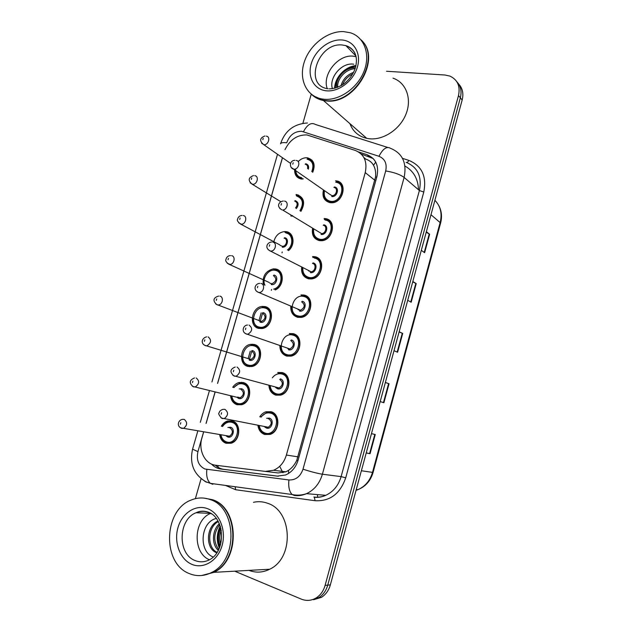<?xml version="1.0" encoding="UTF-8"?>
<svg xmlns="http://www.w3.org/2000/svg" width="632" height="632" viewBox="0 0 632 632"><rect width="100%" height="100%" fill="white"/><g stroke="black" fill="none" stroke-linecap="round" stroke-linejoin="round"><path stroke-width="0.95" d="M324.09 218.53L325.48 218.64C337.109 219.897 333.056 240.911 321.167 240.729L319.294 240.595C313.796 238.983 311.56 234.946 312.571 228.484M314.215 257.477L312.556 256.568L314.76 256.703C325.891 258.164 322.707 278.404 311.205 278.949L308.527 278.815C303.249 277.164 300.982 273.198 301.74 266.917M302.712 295.721L300.982 294.915L303.952 295.041C314.625 296.692 312.216 316.213 301.132 317.414L297.68 317.311C292.742 315.7 290.451 311.924 290.807 305.999M291.186 334.265L289.361 333.562L293.074 333.657C303.32 335.505 301.575 354.355 290.933 356.14L286.754 356.085C282.164 354.52 279.865 350.958 279.85 345.412M277.717 372.509L282.117 372.548C291.968 374.586 290.799 392.835 280.6 395.134L275.75 395.142C271.515 393.625 269.224 390.292 268.884 385.149M259.807 416.836C261.387 414.276 263.465 412.578 266.048 411.756L271.081 411.732C280.568 413.952 279.889 431.656 270.141 434.397L264.666 434.492C260.921 433.102 258.678 430.147 257.951 425.628M335.56 180.792L336.129 180.855C348.279 181.905 343.247 203.725 331.034 202.746L329.991 202.651C324.129 201 321.957 196.773 323.458 189.948M296.029 194.522L296.89 194.609C304.158 197.421 305.501 203.006 300.919 211.365M292.087 216.097L290.799 215.986M273.656 242.404C275.157 235.902 278.854 232.284 284.74 231.549L286.328 231.668C293.975 232.6 295.5 244.963 288.571 250.588M263.291 284.479C262.327 276.089 265.693 270.875 273.395 268.861L275.686 268.995C284.613 270.251 284.376 286.122 275.299 289.914M264.966 306.583C275.102 308.274 272.692 327.321 262.13 328.529L258.741 328.419C248.502 326.46 251.386 307.318 261.996 306.457L264.966 306.583M254.175 344.44C263.931 346.32 262.106 364.783 251.923 366.505L247.902 366.434C238.043 364.285 240.326 345.728 250.564 344.337L254.175 344.44M232.718 387.274C234.385 384.777 236.51 383.19 239.086 382.51L243.304 382.565C252.713 384.627 251.394 402.56 241.606 404.733L236.992 404.709C233.248 403.35 231.099 400.372 230.562 395.766M221.334 426.244C222.891 423.551 224.968 421.789 227.583 420.952L232.355 420.967C241.44 423.211 240.563 440.662 231.162 443.237L226.003 443.269C222.535 441.942 220.434 439.137 219.707 434.871M298.201 161.602C300.919 158.814 303.929 157.542 307.247 157.787L307.381 157.803C313.899 159.762 315.684 164.596 312.722 172.283M301.891 179.085L301.33 179.03C296.771 178.019 294.528 174.906 294.607 169.668M289.575 354.908L290.262 355.713M296.084 316.45L297.893 317.359M326.76 218.956L326.594 219.762M337.038 181.029L336.998 181.85M203.615 432.122L201.916 438.039C198.1 450.261 205.005 464.228 215.694 465.239L265.25 471.401L273.538 470.287C279.826 467.554 284.108 462.474 286.383 455.048L365.233 172.615C367.5 161.61 364.206 154.224 355.35 150.463L306.852 134.924C297.261 134.727 289.977 139.64 285 149.666M311.615 160.654L311.987 160.125M265.25 471.401L278.135 472.941L285.901 471.812L288.508 470.358C291.976 468.012 294.733 464.654 296.779 460.293L375.574 176.936C376.016 172.433 375.329 168.547 373.504 165.284C371.853 162.345 369.301 160.299 365.841 159.138L363.858 157.494M282.465 157.81L217.613 383.427M215.133 392.061L206.119 423.416M386.523 71.25L444.96 75.011L449.929 76.093C457.6 79.727 460.452 86.221 458.492 95.566L325.101 585.382L327.739 585.137C326.136 590.723 323.134 594.902 318.741 597.674L310.841 600.068L318.741 597.674C323.134 594.902 326.136 590.723 327.739 585.137L460.341 97.802L327.739 585.137L330.346 584.892C328.751 590.454 325.764 594.609 321.396 597.359L313.527 599.744M456.77 81.647C460.736 85.897 461.929 91.285 460.341 97.802C461.929 91.285 460.736 85.897 456.77 81.647M458.603 83.93C462.561 88.172 463.746 93.528 462.166 100.014L330.346 584.892M366.244 452.86L370.06 453.689L366.212 452.97M371.466 433.647L375.258 434.524L370.06 453.689M412.83 281.493L416.227 283.618L411.171 302.246L407.719 300.279M426.355 231.723L429.634 234.251L424.625 252.705L421.299 250.335M385.386 382.447L389.043 383.75L383.893 402.734L380.18 401.589M399.171 331.729L402.703 333.451L397.599 352.253L394.013 350.697M279.7 466.313L282.946 472.768M399.108 331.958L402.703 333.451M385.362 382.534L389.043 383.75M426.221 232.221L429.634 234.251M412.728 281.856L416.227 283.618M195.375 498.664L201.087 478.732M302.902 123.287L311.244 94.168M325.101 585.382C323.489 591.007 320.479 595.202 316.063 597.991C311.284 600.756 306.354 601.127 301.267 599.104L234.709 571.186M211.475 464.054C214.09 466.858 217.195 468.51 220.789 468.999L277.195 476.125L285.569 474.995C291.731 472.278 295.926 467.293 298.13 460.041L376.925 176.605C379.145 165.742 375.843 158.442 367.034 154.706L358.494 151.909M278.278 476.228L223.91 469.363C220.687 468.928 217.843 467.538 215.37 465.199M361.188 154.003L373.18 158.545M361.725 40.59C381.807 59.092 354.402 105.157 326.136 100.883L323.45 100.512C318.82 99.595 314.886 97.589 311.655 94.492M393.001 78.163C406.052 82.5 412.135 98.608 406.068 113.926C400.151 129.276 383.403 140.391 369.27 138.748L366.75 138.345C358.51 136.386 352.909 131.488 349.93 123.651M322.747 99.896L314.602 96.419M360.856 39.69C381.894 57.702 354.512 104.928 325.804 100.591L323.118 100.219C318.567 99.327 314.681 97.368 311.481 94.358M324.303 99.279L321.617 98.908C306.251 96.04 298.573 79.032 304.292 61.96C309.814 44.864 327.613 30.897 343.595 31.6L350.46 32.793C364.372 37.106 370.715 54.431 364.024 71.282C357.483 88.156 339.384 100.701 324.303 99.279M327.226 88.638C321.996 74.797 337.701 54.652 352.782 56.114L356.061 56.611M355.097 68.762C345.72 68.912 336.951 78.803 337.654 87.287M355.397 67.814C345.262 66.96 334.96 78.645 336.809 87.603M352.703 74.007C347.845 76.346 344.464 79.932 342.544 84.767M353.58 72.372C347.055 74.845 342.86 79.292 340.996 85.699M353.778 64.211C341.604 62.094 328.735 77.894 332.408 88.67M355.974 65.57C344.803 66.597 334.794 77.689 334.628 88.251M355.848 66.115C343.832 69.014 336.927 76.346 335.142 88.117M204.104 498.111L212.526 499.722C239.054 507.607 240.729 559.976 213.987 572.339L201.916 575.491M253.464 502.306C258.14 501.263 262.762 501.555 267.328 503.183C292.379 510.443 294.583 557.985 269.667 569.235C262.817 572.632 255.928 573.019 249 570.388M208.386 498.972L210.891 499.62M203.891 498.087L212.099 499.699C238.643 507.591 240.31 559.992 213.561 572.363L201.695 575.507M189.118 573.508C161.587 562.986 163.83 509.534 191.409 499.952C197.666 497.431 203.931 497.313 210.187 499.58C236.787 507.488 238.43 560.063 211.617 572.474C204.073 576.289 196.576 576.629 189.118 573.508M218.34 521.534C207.422 527.143 206.798 547.652 217.029 552.321M218.032 520.989C205.953 525.998 205.234 548.489 216.365 552.652L216.713 552.795M219.754 524.615C213.482 533.084 213.11 541.347 218.656 549.413M219.383 523.691C212.091 530.177 211.436 544.223 218.206 550.306M221.295 530.208C219.47 534.948 219.272 539.507 220.694 543.883M220.916 528.36C217.985 534.356 217.732 540.139 220.149 545.724M209.476 559.778C192.302 552.968 193.416 519.773 210.709 513.389M216.357 518.461C200.455 521.819 198.456 550.914 212.644 556.76M212.834 572.402L206.324 574.614M220.244 525.982C216.634 533.527 216.326 540.858 219.304 547.984M220.481 526.748C217.361 533.787 217.068 540.613 219.612 547.217M218.151 467.34L217.906 465.515M376.775 177.126L375.574 176.936M373.504 165.284L375.732 162.084M297.948 460.665L296.779 460.293M288.603 473.423L288.508 470.358M374.91 180.317L365.233 172.615M298.012 456.849L286.383 455.048M418.518 189.782C418.084 178.856 413.557 170.94 404.946 166.026M303.139 178.666L303.02 179.093L301.859 178.595L296.843 175.396M298.486 195.019L298.264 195.786M292.608 215.623L292.482 216.089M287.908 232.126L287.521 233.492M282.251 251.971L282.006 252.847M277.258 269.493L276.871 270.867M271.57 289.48L271.325 290.325M266.538 307.128L266.349 307.808M255.739 345.025L255.557 345.68M249.703 366.22L249.561 366.702M244.861 383.197L244.726 383.687M430.984 214.714L440.615 223.009L373.101 472.373L372.493 472.381L440.212 222.306C442.305 213.466 440.536 206.135 434.895 200.32M356.053 490.337L357.823 489.705C365.114 486.514 370.004 480.739 372.493 472.381L361.378 470.753M462.166 100.014L458.492 95.566M397.173 352.071L402.284 333.262M410.761 302.017L415.824 283.389M424.23 252.429L429.239 233.982M383.45 402.6L388.609 383.6M369.602 453.594L374.815 434.421M203.551 432.106L197.927 451.659C196.212 460.041 198.527 465.824 204.879 468.999L288.895 479.949C295.689 480.225 300.382 476.639 302.997 469.189L385.694 170.956C387.179 163.696 384.935 158.806 378.979 156.294L301.583 131.282C294.544 131.322 289.59 135.153 286.723 142.777C283.112 142.39 281.058 142.698 280.561 143.701L280.521 143.835M212.802 484.302L210.424 483.369C207.343 480.66 206.15 476.022 206.838 469.465M402.513 158.356L408.817 160.386C421.868 165.805 426.861 176.36 423.78 192.057L345.728 477.816C340.111 493.868 329.896 501.5 315.092 500.718L235.649 489.729L225.482 485.423M378.979 156.294C382.921 148.686 386.792 146.039 390.592 148.362C402.497 153.276 407.008 162.961 404.125 177.426L419.387 190.524C422.144 176.565 417.713 167.156 406.107 162.313C406.984 162.835 407.893 162.195 408.817 160.386M303.494 131.693C307.286 124.496 311.268 122.087 315.431 124.472L387.629 147.422M206.34 482.177L204.46 481.023M385.694 170.956C393.799 172.252 399.945 174.408 404.125 177.426L322.391 474.221L341.114 476.615L419.387 190.524L423.78 192.057M302.997 469.189C310.983 471.756 317.454 473.431 322.391 474.221C319.618 483.472 314.325 489.95 306.512 493.663C302.515 495.409 298.446 496.002 294.299 495.456L292.126 494.516C289.33 491.728 288.247 486.869 288.895 479.949M313.859 497.036C317.904 497.566 321.87 496.997 325.749 495.322C333.341 491.751 338.46 485.518 341.114 476.615L345.728 477.816M282.409 157.771L217.55 383.403M215.062 392.045L206.048 423.408M315.092 500.718L314.341 497.242C318.275 497.653 322.083 497.013 325.749 495.322L306.512 493.663C301.748 495.298 296.953 495.583 292.126 494.516L210.424 483.369L205.969 481.797C193.834 474.664 189.371 463.785 192.578 449.154L197.927 451.659M235.649 489.729L235.136 486.735M192.594 449.099L197.776 431.119M263.031 306.378L262.635 307.776M261.19 312.824L258.946 320.693M257.169 326.942L256.94 327.732M252.247 344.187L251.844 345.593M250.248 351.202L248.123 358.628M246.346 364.862L246.109 365.691M241.385 382.265L240.982 383.679M235.452 403.058L235.207 403.919M317.785 497.21L317.319 494.595M369.412 156.697L367.034 154.706M223.91 469.363L220.789 468.999M307.531 158.703C313.598 160.528 315.281 165.015 312.579 172.18M311.774 171.604C314.223 164.96 312.635 160.797 307.01 159.122M266.222 136.133C270.915 136.441 268.553 145.21 263.915 144.689L261.537 143.156M262.825 139.727L263.236 138.297L262.825 139.727M337.646 181.21L337.622 182.079M307.555 168.594C308.013 166.161 307.215 164.691 305.161 164.186M305.683 163.759C308.187 164.415 309.088 166.224 308.392 169.186M295.8 170.727C296.187 174.661 298.154 176.984 301.709 177.703M336.256 181.771C347.647 182.767 342.915 203.212 331.476 202.28L330.504 202.185L325.164 198.677M324.5 190.674C323.481 196.418 325.433 199.957 330.37 201.284C341.272 203.425 346.928 183.256 335.742 182.214M334.399 186.977C339.977 187.514 337.156 197.555 331.713 196.513M329.343 194.04L331.918 195.636C336.5 196.054 338.46 187.846 333.886 187.42M296.132 160.417C300.943 160.797 298.786 169.597 293.975 169.234L291.257 167.535M293.193 162.74L292.766 164.209L293.193 162.74M297.04 195.493C303.881 198.164 305.122 203.417 300.761 211.262M299.923 210.74C304.063 203.393 302.925 198.464 296.511 195.936M254.767 175.672C259.27 176.075 257.279 184.56 252.729 184.315L250.169 182.845M251.315 179.441L251.733 178.003L251.315 179.441M327.416 219.201L327.257 219.991M295.539 207.999C297.941 204.76 297.648 202.445 294.646 201.055M325.038 218.577L324.951 219.075M296.218 195.414L296.858 195.47M295.183 200.613C298.604 202.129 299.015 204.776 296.4 208.536M286.486 232.537C293.769 233.421 295.057 245.327 288.35 250.47M287.41 249.964C293.92 245.303 292.885 233.848 285.94 233.011M280.189 245.429L282.457 246.322C286.691 246.362 288.192 238.714 284.06 238.193M243.225 215.52C247.554 216.01 245.888 224.21 241.456 224.234L238.722 222.851M239.718 219.454L240.136 218.008L239.718 219.454M284.985 232.426L286.336 232.513M284.598 237.719C289.725 238.383 287.323 247.934 282.22 247.175M274.825 242.546L274.762 243.178M275.852 269.848C284.534 271.065 283.808 286.715 274.865 289.717M273.624 289.156C282.449 287.07 283.792 271.547 275.299 270.346C268.505 268.592 261.506 278.673 264.942 285.23M269.904 283.183L272.044 283.776C276.532 281.248 276.982 278.514 273.395 275.592M231.604 255.668C235.752 256.244 234.393 264.176 230.088 264.445L227.212 263.173M228.034 259.784L228.452 258.322L228.034 259.784M273.688 269.714L275.734 269.825M273.948 275.086C279.233 275.931 276.397 285.917 271.247 284.566M265.14 307.413C274.644 309.008 272.368 326.855 262.47 327.976L259.31 327.874L255.557 325.63M259.136 327.052C269.414 330.078 275.149 309.87 264.579 307.95C254.372 305.106 248.692 324.951 259.136 327.052M259.602 321.167L261.545 321.49C265.803 318.868 266.175 316.126 262.659 313.251M219.889 296.116C223.878 296.787 222.78 304.466 218.617 304.956L217.337 304.916L215.631 303.818M216.255 300.413L216.681 298.936L216.255 300.413M262.343 307.294L265.069 307.397M263.22 312.714C268.489 313.701 265.63 323.758 260.495 322.265M325.622 219.541C336.516 220.726 332.701 240.413 321.57 240.231L319.824 240.105L314.76 236.818M324.303 219.43L325.456 219.517M313.677 229.155C313.061 234.567 315.068 237.924 319.681 239.22C330.552 241.645 336.248 221.326 325.093 220.015M323.742 224.81C329.304 225.49 326.46 235.602 321.04 234.409M284.495 201.102C289.093 201.569 287.331 210.053 282.638 209.998L321.546 233.571C326.009 233.69 327.597 225.79 323.221 225.284M283.326 201.016C279.573 201.371 275.631 205.827 281.73 209.785L279.707 208.378M281.493 203.591L281.074 205.068L281.493 203.591M312.824 257.453L314.776 257.556M302.831 267.928C302.594 273 304.624 276.168 308.922 277.432C319.745 280.15 325.48 259.681 314.365 258.085M313.006 262.912C318.552 263.734 315.684 273.925 310.28 272.59M308.59 270.915L311.086 271.768C315.408 271.61 316.664 264.002 312.469 263.418M272.763 242.103C277.164 242.664 275.757 250.841 271.207 251.062L270.212 251.023L268.087 249.561M269.706 244.766L269.279 246.251L269.706 244.766M314.902 257.579C325.338 258.954 322.344 277.922 311.56 278.42L309.064 278.293M304.111 295.895C314.112 297.459 311.837 315.747 301.448 316.861L298.233 316.758L293.856 314.033M301.306 295.776L304.024 295.879M303.565 296.432C292.861 293.611 287.133 313.851 298.075 315.913C308.858 318.923 314.641 298.304 303.565 296.432M302.191 301.298C307.713 302.254 304.829 312.516 299.45 311.039M298.225 309.72L300.532 310.233C304.995 307.555 305.367 304.758 301.646 301.835M260.945 283.42C265.156 284.068 264.058 291.96 259.673 292.442L258.37 292.411L256.394 291.075M257.824 286.257L257.398 287.757L257.824 286.257M328.079 88.749L327.1 88.622C303.802 84.72 318.086 42.715 341.865 44.943L345.862 45.615C350.017 46.91 353.083 49.525 355.058 53.467M326.712 90.842C314.341 89.918 307.263 77.27 311.197 63.903C314.957 50.521 328.838 39.31 341.217 39.942C353.651 40.369 361.472 52.938 357.467 66.802C353.644 80.675 339.021 91.964 326.712 90.842M210.638 513.358L196.046 512.757C199.688 510.933 203.607 510.68 207.81 511.999C224.597 516.842 226.88 551.183 209.208 559.913C204.452 562.227 199.712 562.425 194.996 560.505C177.173 553.964 178.185 519.299 196.046 512.757C200.028 511.091 204.025 510.909 208.039 512.22M191.741 564.289C179.954 559.328 173.689 542.177 177.971 527.617C182.087 512.994 195.778 504.083 207.596 508.689C219.47 513.066 226.477 530.359 222.101 545.503C217.906 560.71 203.465 569.479 191.741 564.289M208.678 512.457L211.673 513.958M250.959 345.159L254.356 345.254C263.505 347.023 261.774 364.324 252.239 365.92L248.479 365.857L245.153 363.921M248.297 365.051C258.543 368.361 264.318 348.011 253.788 345.815C243.62 342.694 237.893 362.681 248.297 365.051M249.269 359.363L250.951 359.458C254.996 356.764 255.296 354.007 251.844 351.179M208.078 336.88C211.665 339.874 211.317 342.836 207.043 345.767L205.511 345.751L203.986 344.788M204.389 341.351L204.815 339.874L204.389 341.351M289.788 355.753L289.132 354.923M252.413 350.618C257.666 351.74 254.783 361.867 249.672 360.24M233.611 387.503L239.528 383.3L243.494 383.363C252.31 385.299 251.062 402.102 241.89 404.132L237.577 404.109L234.717 402.497M231.818 396.067C232.434 399.811 234.29 402.228 237.387 403.327C247.586 406.929 253.408 386.428 242.909 383.948C239.473 383.166 236.494 384.382 233.966 387.598M239.157 388.925L241.535 388.783C246.764 390.047 243.857 400.253 238.77 398.476L237.024 397.315M237.45 397.07L240.263 397.702C244.102 394.945 244.331 392.164 240.95 389.383L240.752 389.328M196.189 377.952C199.688 380.922 199.42 383.901 195.359 386.895L193.597 386.895L192.27 386.089M192.428 382.613L192.863 381.12L192.428 382.613M222.243 426.418C223.815 423.93 225.758 422.373 228.065 421.726L232.552 421.742C241.069 423.851 240.231 440.204 231.423 442.605L226.596 442.637M220.979 435.093C221.737 438.537 223.546 440.804 226.398 441.871C236.55 445.765 242.412 425.115 231.96 422.358C228.255 421.449 225.134 422.824 222.598 426.482M227.86 427.461L230.569 427.232C235.783 428.63 232.86 438.908 227.789 436.988L226.248 435.993M226.675 435.732L229.487 436.214C233.129 433.402 233.295 430.613 229.977 427.856L229.242 427.714M227.725 436.301L229.487 436.214L180.736 427.856C176.533 425.644 178.382 420.138 182.277 419.356L184.196 419.348C187.633 422.294 187.42 425.289 183.572 428.338L181.589 428.354M180.381 424.191L180.815 422.682L180.381 424.191M226.525 442.613L224.249 441.365M180.918 428.03L180.483 427.706M289.74 334.407L293.185 334.478M292.679 335.055C282.022 331.942 276.247 352.332 287.149 354.678C297.901 357.988 303.723 337.219 292.679 335.055M291.305 339.953C296.803 341.059 293.896 351.392 288.54 349.765M287.837 348.753L289.891 348.967C294.101 346.202 294.394 343.389 290.744 340.522M249.032 325.061C252.824 328.103 252.492 331.128 248.02 334.138L246.433 334.123L244.631 332.938M245.856 328.071L245.421 329.588L245.856 328.071M293.232 334.494C302.839 336.232 301.195 353.896 291.218 355.555L287.315 355.508M278.151 373.33L282.283 373.362C291.518 375.282 290.412 392.385 280.853 394.526L276.318 394.534L272.874 392.512M270.204 386.002C270.796 389.999 272.779 392.575 276.152 393.728C286.857 397.338 292.719 376.411 281.722 373.962C278.08 373.18 274.952 374.468 272.337 377.825M280.332 378.892C285.814 380.148 282.883 390.56 277.543 388.783L275.607 387.487M276.002 387.179L277.377 387.969L279.147 387.977C283.12 385.133 283.334 382.313 279.763 379.492M237.024 367.034C240.737 370.028 240.484 373.07 236.265 376.151L234.409 376.166L232.805 375.147M233.785 370.226L233.35 371.75L233.785 370.226M265.203 433.836L262.32 432.193M260.74 417.033L266.522 412.554L271.254 412.522C280.142 414.616 279.502 431.206 270.362 433.765L265.25 433.844M259.278 425.897C260.044 429.555 261.98 431.94 265.069 433.062C275.726 436.973 281.643 415.903 270.678 413.146C266.925 412.254 263.742 413.581 261.119 417.12M266.601 418.297L269.279 418.123C274.738 419.522 271.792 430.005 266.475 428.077L264.769 426.987M265.124 426.632L266.293 427.295L268.3 427.264C272.052 424.364 272.187 421.528 268.703 418.747L268.173 418.637M266.072 427.248L268.3 427.264L221.516 418.06C218.925 415.074 218.119 413.344 219.107 412.886C219.43 411.258 220.687 410.081 222.883 409.362L224.921 409.331C228.547 412.301 228.373 415.35 224.392 418.495L222.282 418.534L220.916 417.697M221.627 412.704L221.184 414.244L221.627 412.704M285.901 471.812L273.538 470.287M239.086 382.51L241.219 383.071M250.564 344.337L252.563 345.017M261.996 306.457L263.892 307.239M273.395 268.861L275.204 269.745M373.101 472.373C370.597 480.826 365.501 486.601 357.823 489.705L356.266 489.547M438.774 205.55C441.61 210.898 442.226 216.713 440.615 223.009M321.396 597.359L316.063 597.991M307.421 122.995C293.998 123.825 285.04 130.721 280.561 143.701M277.503 154.327L211.933 381.973M209.421 390.687L200.305 422.342M285.822 231.596L285.688 232.086M275.181 268.908L274.975 269.635M264.468 306.488L264.081 307.847M262.715 312.635L262.557 313.211M262.549 313.227L260.013 322.115M258.456 327.574L258.251 328.285M253.677 344.329L253.29 345.704M251.915 350.523L249.19 360.066M247.633 365.533L247.42 366.284M242.814 382.439L242.419 383.829M241.029 388.68L240.839 389.352M238.58 397.299L238.296 398.294M236.731 403.761L236.51 404.551M302.373 178.651L301.843 178.587C297.403 177.663 295.302 174.448 295.547 168.941M290.586 163.411L263.678 144.617C259.278 140.881 259.689 137.997 264.911 135.975M324.208 190.477C322.77 196.37 324.864 200.273 330.489 202.169L332.124 202.714M329.359 194.056L293.493 169.107C289.274 168.073 289.18 160.496 294.891 160.291M280.821 201.703L252.089 184.149C247.815 180.436 248.289 177.568 253.527 175.562M242.064 215.441C239.552 215.662 238.051 216.989 237.561 219.415C236.771 220.197 237.719 221.713 240.413 223.981L279.786 244.884M274.525 242.38L274.446 242.988M230.53 255.612C228.01 255.723 226.469 257.058 225.908 259.626C225.261 260.653 226.169 262.146 228.658 264.121L269.256 282.496M263.797 280.379L264.381 284.977M263.244 328.269L259.223 327.818C254.909 327.455 252.397 320.029 253.045 318.647M218.672 296.084C213.806 297.388 212.036 300.477 216.808 304.569L261.545 321.49L260.4 321.498L258.685 320.385M313.361 228.966C312.587 234.875 314.728 238.58 319.784 240.073L322.241 240.626M302.499 267.763C302.278 273.514 304.45 277.006 309.008 278.254L312.271 278.783M308.542 270.891L311.086 271.768L269.864 250.77C264.105 247.452 267.668 242.103 271.673 242.048M291.621 306.852C291.968 312.477 294.149 315.763 298.154 316.711L302.199 317.177M298.114 309.672L300.532 310.233L257.911 292.095C252.61 289.393 255.549 283.373 259.713 283.389M323.45 100.512L366.75 138.345M321.617 98.908L323.118 100.219M329.193 88.836C334.415 88.954 341.485 85.873 344.401 83.464C349.472 79.427 353.091 74.363 355.255 68.264C358.376 56.896 355.239 49.351 345.862 45.615L355.911 55.964M211.617 572.474L213.561 572.363M213.987 572.339L269.667 569.235M253.053 366.173L248.376 365.794C244.679 364.427 242.648 361.559 242.269 357.183M249.593 359.497L250.951 359.458L204.871 345.341C200.818 343.618 201.537 338.041 206.609 336.856M242.751 404.33L237.458 404.038C234.156 402.892 232.157 400.214 231.47 395.98M194.482 377.944C189.505 380.03 188.96 382.858 192.847 386.436L238.288 397.615M232.339 442.748L226.461 442.558C223.412 441.436 221.469 438.924 220.623 435.029M280.727 346.241C281.137 351.139 283.302 354.204 287.228 355.445L292.016 355.832M288.461 348.998L289.891 348.967L245.872 333.743C241.211 331.745 243.154 325.132 247.507 325.046M269.825 385.899C270.338 390.149 272.463 393.009 276.216 394.471L281.706 394.747M276.958 387.858L279.147 387.977L233.737 375.732C229.606 371.987 230.103 369.088 235.23 367.034M258.891 425.818C258.638 426.813 261.032 432.738 265.124 433.773L271.262 433.939"/></g></svg>
